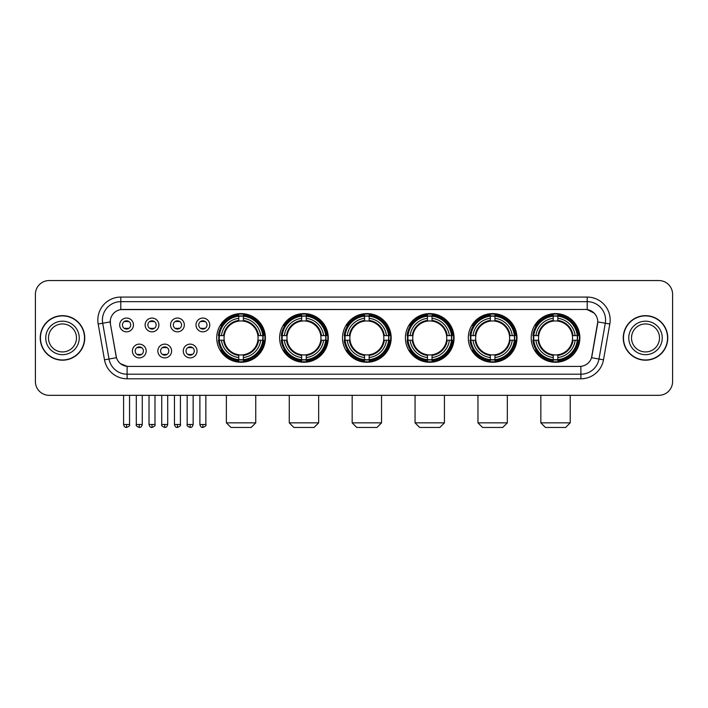 <?xml version="1.0" encoding="UTF-8"?>
<svg xmlns="http://www.w3.org/2000/svg" width="708" height="708" viewBox="0 0 708 708"><rect width="100%" height="100%" fill="white"/><g stroke="black" fill="none" stroke-linecap="round" stroke-linejoin="round"><path stroke-width="1.06" d="M468.307 337.928A24.329 24.329 0 0 0 492.644 362.266A24.329 24.329 0 0 0 516.973 337.928A24.329 24.329 0 0 0 492.644 313.6A24.329 24.329 0 0 0 468.307 337.928M279.633 337.928A24.329 24.329 0 0 0 303.962 362.266A24.329 24.329 0 0 0 328.291 337.928A24.329 24.329 0 0 0 303.962 313.6A24.329 24.329 0 0 0 279.633 337.928M342.522 337.928A24.329 24.329 0 0 0 366.85 362.266A24.329 24.329 0 0 0 391.188 337.928A24.329 24.329 0 0 0 366.85 313.6A24.329 24.329 0 0 0 342.522 337.928M405.419 337.928A24.329 24.329 0 0 0 429.747 362.266A24.329 24.329 0 0 0 454.076 337.928A24.329 24.329 0 0 0 429.747 313.6A24.329 24.329 0 0 0 405.419 337.928M531.204 337.928A24.329 24.329 0 0 0 555.532 362.266A24.329 24.329 0 0 0 579.87 337.928A24.329 24.329 0 0 0 555.532 313.6A24.329 24.329 0 0 0 531.204 337.928M216.737 337.928A24.329 24.329 0 0 0 241.065 362.266A24.329 24.329 0 0 0 265.394 337.928A24.329 24.329 0 0 0 241.065 313.6A24.329 24.329 0 0 0 216.737 337.928M171.61 351.018A6.885 6.885 0 0 1 164.725 357.903A6.885 6.885 0 0 1 157.84 351.018A6.885 6.885 0 0 1 164.725 344.132A6.885 6.885 0 0 1 171.61 351.018M160.592 351.018A4.133 4.133 0 0 0 164.725 355.151A4.133 4.133 0 0 0 168.858 351.018A4.133 4.133 0 0 0 164.725 346.885A4.133 4.133 0 0 0 160.592 351.018M197.045 351.018A6.885 6.885 0 0 1 190.151 357.903A6.885 6.885 0 0 1 183.266 351.018A6.885 6.885 0 0 1 190.151 344.132A6.885 6.885 0 0 1 197.045 351.018M186.027 351.018A4.133 4.133 0 0 0 190.151 355.151A4.133 4.133 0 0 0 194.284 351.018A4.133 4.133 0 0 0 190.151 346.885A4.133 4.133 0 0 0 186.027 351.018M146.175 351.018A6.885 6.885 0 0 1 139.29 357.903A6.885 6.885 0 0 1 132.405 351.018A6.885 6.885 0 0 1 139.29 344.132A6.885 6.885 0 0 1 146.175 351.018M135.157 351.018A4.133 4.133 0 0 0 139.29 355.151A4.133 4.133 0 0 0 143.423 351.018A4.133 4.133 0 0 0 139.29 346.885A4.133 4.133 0 0 0 135.157 351.018M158.893 324.937A6.885 6.885 0 0 1 152.008 331.831A6.885 6.885 0 0 1 145.122 324.937A6.885 6.885 0 0 1 152.008 318.051A6.885 6.885 0 0 1 158.893 324.937M147.875 324.937A4.133 4.133 0 0 0 152.008 329.07A4.133 4.133 0 0 0 156.141 324.937A4.133 4.133 0 0 0 152.008 320.812A4.133 4.133 0 0 0 147.875 324.937M184.328 324.937A6.885 6.885 0 0 1 177.442 331.831A6.885 6.885 0 0 1 170.548 324.937A6.885 6.885 0 0 1 177.442 318.051A6.885 6.885 0 0 1 184.328 324.937M173.31 324.937A4.133 4.133 0 0 0 177.442 329.07A4.133 4.133 0 0 0 181.567 324.937A4.133 4.133 0 0 0 177.442 320.812A4.133 4.133 0 0 0 173.31 324.937M209.754 324.937A6.885 6.885 0 0 1 202.869 331.831A6.885 6.885 0 0 1 195.983 324.937A6.885 6.885 0 0 1 202.869 318.051A6.885 6.885 0 0 1 209.754 324.937M198.736 324.937A4.133 4.133 0 0 0 202.869 329.07A4.133 4.133 0 0 0 207.001 324.937A4.133 4.133 0 0 0 202.869 320.812A4.133 4.133 0 0 0 198.736 324.937M133.458 324.937A6.885 6.885 0 0 1 126.573 331.831A6.885 6.885 0 0 1 119.687 324.937A6.885 6.885 0 0 1 126.573 318.051A6.885 6.885 0 0 1 133.458 324.937M122.44 324.937A4.133 4.133 0 0 0 126.573 329.07A4.133 4.133 0 0 0 130.706 324.937A4.133 4.133 0 0 0 126.573 320.812A4.133 4.133 0 0 0 122.44 324.937M104.501 359.823L98.182 324.016A22.957 22.957 0 0 1 120.785 297.077L587.215 297.077A22.957 22.957 0 0 1 609.818 324.016L603.499 359.823A22.957 22.957 0 0 1 580.896 378.789L127.104 378.789A22.957 22.957 0 0 1 104.501 359.823L109.014 359.027L102.704 323.22A18.364 18.364 0 0 1 120.785 301.661L587.215 301.661A18.364 18.364 0 0 1 605.296 323.22L598.986 359.027A18.364 18.364 0 0 1 580.896 374.196L127.104 374.196A18.364 18.364 0 0 1 109.014 359.027L116.466 357.708L110.421 324.016A12.399 12.399 0 0 1 122.626 309.467L585.374 309.467A12.399 12.399 0 0 1 597.579 324.016L591.915 356.151A12.399 12.399 0 0 1 579.71 366.399L128.29 366.399A12.399 12.399 0 0 1 116.085 356.151L110.421 324.016L110.368 320.025M218.922 340.229A22.267 22.267 0 0 1 218.922 335.636M533.389 340.229A22.267 22.267 0 0 1 533.389 335.636M407.604 340.229A22.267 22.267 0 0 1 407.604 335.636M344.707 340.229A22.267 22.267 0 0 1 344.707 335.636M281.811 340.229A22.267 22.267 0 0 1 281.811 335.636M470.493 340.229A22.267 22.267 0 0 1 470.493 335.636M40.223 337.928A22.267 22.267 0 0 0 62.49 360.195A22.267 22.267 0 0 0 84.748 337.928A22.267 22.267 0 0 0 62.49 315.671A22.267 22.267 0 0 0 40.223 337.928M623.252 337.928A22.267 22.267 0 0 0 645.51 360.195A22.267 22.267 0 0 0 667.777 337.928A22.267 22.267 0 0 0 645.51 315.671A22.267 22.267 0 0 0 623.252 337.928M120.785 297.077L120.785 309.608L585.374 309.467L587.215 309.608L594.136 313.095M579.71 366.399L128.29 366.399M127.104 378.789L127.104 366.337L120.484 363.629M609.818 324.016L597.773 321.892L591.534 357.708L603.499 359.823M672.6 294.316A13.771 13.771 0 0 0 658.829 280.545L49.171 280.545A13.771 13.771 0 0 0 35.4 294.316L35.4 381.541A13.771 13.771 0 0 0 49.171 395.321L658.829 395.321A13.771 13.771 0 0 0 672.6 381.541L672.6 294.316L672.6 381.541M35.4 294.316L35.4 381.541M658.829 280.545L49.171 280.545M49.171 395.321L658.829 395.321M76.482 337.928A13.992 13.992 0 0 0 62.49 323.937A13.992 13.992 0 0 0 48.489 337.928A13.992 13.992 0 0 0 62.49 351.929A13.992 13.992 0 0 0 76.482 337.928A13.992 13.992 0 0 1 62.49 351.929A13.992 13.992 0 0 1 48.489 337.928M84.517 337.928A22.037 22.037 0 0 0 62.49 315.901A22.037 22.037 0 0 0 40.453 337.928A22.037 22.037 0 0 0 62.49 359.965A22.037 22.037 0 0 0 84.517 337.928M659.511 337.928A13.992 13.992 0 0 0 645.51 323.937A13.992 13.992 0 0 0 631.518 337.928A13.992 13.992 0 0 0 645.51 351.929A13.992 13.992 0 0 0 659.511 337.928A13.992 13.992 0 0 1 645.51 351.929A13.992 13.992 0 0 1 631.518 337.928M667.547 337.928A22.037 22.037 0 0 0 645.51 315.901A22.037 22.037 0 0 0 623.482 337.928A22.037 22.037 0 0 0 645.51 359.965A22.037 22.037 0 0 0 667.547 337.928M251.163 427.455L230.967 427.455L226.374 422.862L255.756 422.862L251.163 427.455M257.898 340.229A16.983 16.983 0 0 0 243.366 321.105L243.366 320.423L243.366 321.105A16.983 16.983 0 0 0 224.232 340.229A16.983 16.983 0 0 0 257.898 340.229L258.579 340.229L257.898 340.229A16.983 16.983 0 0 1 243.366 354.761L243.366 357.54A19.744 19.744 0 0 0 260.677 340.229L263.721 340.229A22.771 22.771 0 0 1 243.366 360.584L243.366 359.664A21.851 21.851 0 0 0 262.801 340.229M219.383 340.229A21.806 21.806 0 0 1 219.383 335.636M243.366 316.246A21.806 21.806 0 0 0 238.773 316.246M262.748 335.636A21.806 21.806 0 0 1 262.748 340.229M263.721 335.636A22.771 22.771 0 0 0 243.366 315.281L243.366 316.202A21.851 21.851 0 0 1 262.801 335.636L263.721 335.636M218.409 340.229A22.771 22.771 0 0 0 238.773 360.584L238.773 359.664A21.851 21.851 0 0 1 219.338 340.229L218.409 340.229M262.801 335.636L260.677 335.636A19.744 19.744 0 0 0 243.366 318.326L243.366 316.202M243.366 359.664L243.366 357.54M219.338 340.229L221.462 340.229A19.744 19.744 0 0 0 238.773 357.54L238.773 359.664M243.366 318.326L243.366 320.423A17.656 17.656 0 0 1 258.579 335.636L260.677 335.636M260.677 340.229L258.579 340.229A17.656 17.656 0 0 1 243.366 355.443L243.366 354.761M238.773 357.54L238.773 354.761A16.983 16.983 0 0 1 224.232 340.229L221.462 340.229M257.898 335.636L258.579 335.636M243.366 359.62A21.806 21.806 0 0 1 238.773 359.62M238.773 315.281A22.771 22.771 0 0 0 218.409 335.636L219.338 335.636A21.851 21.851 0 0 1 238.773 316.202L238.773 315.281M238.773 316.202L238.773 318.326A19.744 19.744 0 0 0 221.462 335.636L219.338 335.636M221.462 335.636L223.56 335.636A17.656 17.656 0 0 1 238.773 320.423L238.773 318.326M223.56 335.636L224.232 335.636L223.56 335.636M238.773 354.761L238.773 355.443A17.656 17.656 0 0 1 223.56 340.229M221.967 325.538L220.666 325.538A23.868 23.868 0 0 1 264.942 337.928A23.868 23.868 0 0 1 220.666 350.327L221.967 350.327M314.06 427.455L293.864 427.455L289.271 422.862L318.653 422.862L314.06 427.455M320.795 340.229A16.983 16.983 0 0 0 306.254 321.105L306.254 320.423L306.254 321.105A16.983 16.983 0 0 0 287.129 340.229A16.983 16.983 0 0 0 320.795 340.229L321.467 340.229L320.795 340.229A16.983 16.983 0 0 1 306.254 354.761L306.254 357.54A19.744 19.744 0 0 0 323.565 340.229L326.618 340.229A22.771 22.771 0 0 1 306.254 360.584L306.254 359.664A21.851 21.851 0 0 0 325.689 340.229M282.28 340.229A21.806 21.806 0 0 1 282.28 335.636M306.254 316.246A21.806 21.806 0 0 0 301.661 316.246M325.645 335.636A21.806 21.806 0 0 1 325.645 340.229M326.618 335.636A22.771 22.771 0 0 0 306.254 315.281L306.254 316.202A21.851 21.851 0 0 1 325.689 335.636L326.618 335.636M281.306 340.229A22.771 22.771 0 0 0 301.661 360.584L301.661 359.664A21.851 21.851 0 0 1 282.226 340.229L281.306 340.229M325.689 335.636L323.565 335.636A19.744 19.744 0 0 0 306.254 318.326L306.254 316.202M306.254 359.664L306.254 357.54M282.226 340.229L284.351 340.229A19.744 19.744 0 0 0 301.661 357.54L301.661 359.664M306.254 318.326L306.254 320.423A17.656 17.656 0 0 1 321.467 335.636L323.565 335.636M323.565 340.229L321.467 340.229A17.656 17.656 0 0 1 306.254 355.443L306.254 354.761M301.661 357.54L301.661 354.761A16.983 16.983 0 0 1 287.129 340.229L284.351 340.229M320.795 335.636L321.467 335.636M306.254 359.62A21.806 21.806 0 0 1 301.661 359.62M301.661 315.281A22.771 22.771 0 0 0 281.306 335.636L282.226 335.636A21.851 21.851 0 0 1 301.661 316.202L301.661 315.281M301.661 316.202L301.661 318.326A19.744 19.744 0 0 0 284.351 335.636L282.226 335.636M284.351 335.636L286.448 335.636A17.656 17.656 0 0 1 301.661 320.423L301.661 318.326M286.448 335.636L287.129 335.636L286.448 335.636M301.661 354.761L301.661 355.443A17.656 17.656 0 0 1 286.448 340.229M284.864 325.538L283.563 325.538A23.868 23.868 0 0 1 327.831 337.928A23.868 23.868 0 0 1 283.563 350.327L284.864 350.327M376.957 427.455L356.752 427.455L352.168 422.862L381.541 422.862L376.957 427.455M383.683 340.229A16.983 16.983 0 0 0 369.151 321.105L369.151 320.423L369.151 321.105A16.983 16.983 0 0 0 350.026 340.229A16.983 16.983 0 0 0 383.683 340.229L384.364 340.229L383.683 340.229A16.983 16.983 0 0 1 369.151 354.761L369.151 357.54A19.744 19.744 0 0 0 386.462 340.229L389.506 340.229A22.771 22.771 0 0 1 369.151 360.584L369.151 359.664A21.851 21.851 0 0 0 388.586 340.229M345.168 340.229A21.806 21.806 0 0 1 345.168 335.636M369.151 316.246A21.806 21.806 0 0 0 364.558 316.246M388.542 335.636A21.806 21.806 0 0 1 388.542 340.229M389.506 335.636A22.771 22.771 0 0 0 369.151 315.281L369.151 316.202A21.851 21.851 0 0 1 388.586 335.636L389.506 335.636M344.203 340.229A22.771 22.771 0 0 0 364.558 360.584L364.558 359.664A21.851 21.851 0 0 1 345.123 340.229L344.203 340.229M388.586 335.636L386.462 335.636A19.744 19.744 0 0 0 369.151 318.326L369.151 316.202M369.151 359.664L369.151 357.54M345.123 340.229L347.247 340.229A19.744 19.744 0 0 0 364.558 357.54L364.558 359.664M369.151 318.326L369.151 320.423A17.656 17.656 0 0 1 384.364 335.636L386.462 335.636M386.462 340.229L384.364 340.229A17.656 17.656 0 0 1 369.151 355.443L369.151 354.761M364.558 357.54L364.558 354.761A16.983 16.983 0 0 1 350.026 340.229L347.247 340.229M383.683 335.636L384.364 335.636M369.151 359.62A21.806 21.806 0 0 1 364.558 359.62M364.558 315.281A22.771 22.771 0 0 0 344.203 335.636L345.123 335.636A21.851 21.851 0 0 1 364.558 316.202L364.558 315.281M364.558 316.202L364.558 318.326A19.744 19.744 0 0 0 347.247 335.636L345.123 335.636M347.247 335.636L349.345 335.636A17.656 17.656 0 0 1 364.558 320.423L364.558 318.326M349.345 335.636L350.026 335.636L349.345 335.636M364.558 354.761L364.558 355.443A17.656 17.656 0 0 1 349.345 340.229M347.752 325.538L346.451 325.538A23.868 23.868 0 0 1 390.728 337.928A23.868 23.868 0 0 1 346.451 350.327L347.752 350.327M439.845 427.455L419.649 427.455L415.056 422.862L444.438 422.862L439.845 427.455M446.58 340.229A16.983 16.983 0 0 0 432.039 321.105L432.039 320.423L432.039 321.105A16.983 16.983 0 0 0 412.914 340.229A16.983 16.983 0 0 0 446.58 340.229L447.252 340.229L446.58 340.229A16.983 16.983 0 0 1 432.039 354.761L432.039 357.54A19.744 19.744 0 0 0 449.35 340.229L452.403 340.229A22.771 22.771 0 0 1 432.039 360.584L432.039 359.664A21.851 21.851 0 0 0 451.483 340.229M408.065 340.229A21.806 21.806 0 0 1 408.065 335.636M432.039 316.246A21.806 21.806 0 0 0 427.455 316.246M451.43 335.636A21.806 21.806 0 0 1 451.43 340.229M452.403 335.636A22.771 22.771 0 0 0 432.039 315.281L432.039 316.202A21.851 21.851 0 0 1 451.483 335.636L452.403 335.636M407.091 340.229A22.771 22.771 0 0 0 427.455 360.584L427.455 359.664A21.851 21.851 0 0 1 408.02 340.229L407.091 340.229M451.483 335.636L449.35 335.636A19.744 19.744 0 0 0 432.039 318.326L432.039 316.202M432.039 359.664L432.039 357.54M408.02 340.229L410.144 340.229A19.744 19.744 0 0 0 427.455 357.54L427.455 359.664M432.039 318.326L432.039 320.423A17.656 17.656 0 0 1 447.252 335.636L449.35 335.636M449.35 340.229L447.252 340.229A17.656 17.656 0 0 1 432.039 355.443L432.039 354.761M427.455 357.54L427.455 354.761A16.983 16.983 0 0 1 412.914 340.229L410.144 340.229M446.58 335.636L447.252 335.636M432.039 359.62A21.806 21.806 0 0 1 427.455 359.62M427.455 315.281A22.771 22.771 0 0 0 407.091 335.636L408.02 335.636A21.851 21.851 0 0 1 427.455 316.202L427.455 315.281M427.455 316.202L427.455 318.326A19.744 19.744 0 0 0 410.144 335.636L408.02 335.636M410.144 335.636L412.242 335.636A17.656 17.656 0 0 1 427.455 320.423L427.455 318.326M412.242 335.636L412.914 335.636L412.242 335.636M427.455 354.761L427.455 355.443A17.656 17.656 0 0 1 412.242 340.229M410.649 325.538L409.348 325.538A23.868 23.868 0 0 1 453.616 337.928A23.868 23.868 0 0 1 409.348 350.327L410.649 350.327M502.742 427.455L482.537 427.455L477.953 422.862L507.335 422.862L502.742 427.455M509.468 340.229A16.983 16.983 0 0 0 494.936 321.105L494.936 320.423L494.936 321.105A16.983 16.983 0 0 0 475.811 340.229A16.983 16.983 0 0 0 509.468 340.229L510.149 340.229L509.468 340.229A16.983 16.983 0 0 1 494.936 354.761L494.936 357.54A19.744 19.744 0 0 0 512.247 340.229L515.3 340.229A22.771 22.771 0 0 1 494.936 360.584L494.936 359.664A21.851 21.851 0 0 0 514.371 340.229M470.953 340.229A21.806 21.806 0 0 1 470.953 335.636M494.936 316.246A21.806 21.806 0 0 0 490.343 316.246M514.327 335.636A21.806 21.806 0 0 1 514.327 340.229M515.3 335.636A22.771 22.771 0 0 0 494.936 315.281L494.936 316.202A21.851 21.851 0 0 1 514.371 335.636L515.3 335.636M469.988 340.229A22.771 22.771 0 0 0 490.343 360.584L490.343 359.664A21.851 21.851 0 0 1 470.909 340.229L469.988 340.229M514.371 335.636L512.247 335.636A19.744 19.744 0 0 0 494.936 318.326L494.936 316.202M494.936 359.664L494.936 357.54M470.909 340.229L473.033 340.229A19.744 19.744 0 0 0 490.343 357.54L490.343 359.664M494.936 318.326L494.936 320.423A17.656 17.656 0 0 1 510.149 335.636L512.247 335.636M512.247 340.229L510.149 340.229A17.656 17.656 0 0 1 494.936 355.443L494.936 354.761M490.343 357.54L490.343 354.761A16.983 16.983 0 0 1 475.811 340.229L473.033 340.229M509.468 335.636L510.149 335.636M494.936 359.62A21.806 21.806 0 0 1 490.343 359.62M490.343 315.281A22.771 22.771 0 0 0 469.988 335.636L470.909 335.636A21.851 21.851 0 0 1 490.343 316.202L490.343 315.281M490.343 316.202L490.343 318.326A19.744 19.744 0 0 0 473.033 335.636L470.909 335.636M473.033 335.636L475.13 335.636A17.656 17.656 0 0 1 490.343 320.423L490.343 318.326M475.13 335.636L475.811 335.636L475.13 335.636M490.343 354.761L490.343 355.443A17.656 17.656 0 0 1 475.13 340.229M473.537 325.538L472.236 325.538A23.868 23.868 0 0 1 516.513 337.928A23.868 23.868 0 0 1 472.236 350.327L473.537 350.327M565.639 427.455L545.434 427.455L540.841 422.862L570.223 422.862L565.639 427.455M572.365 340.229A16.983 16.983 0 0 0 557.833 321.105L557.833 320.423L557.833 321.105A16.983 16.983 0 0 0 538.708 340.229A16.983 16.983 0 0 0 572.365 340.229L573.046 340.229L572.365 340.229A16.983 16.983 0 0 1 557.833 354.761L557.833 357.54A19.744 19.744 0 0 0 575.144 340.229L578.188 340.229A22.771 22.771 0 0 1 557.833 360.584L557.833 359.664A21.851 21.851 0 0 0 577.268 340.229M533.85 340.229A21.806 21.806 0 0 1 533.85 335.636M557.833 316.246A21.806 21.806 0 0 0 553.24 316.246M577.224 335.636A21.806 21.806 0 0 1 577.224 340.229M578.188 335.636A22.771 22.771 0 0 0 557.833 315.281L557.833 316.202A21.851 21.851 0 0 1 577.268 335.636L578.188 335.636M532.885 340.229A22.771 22.771 0 0 0 553.24 360.584L553.24 359.664A21.851 21.851 0 0 1 533.805 340.229L532.885 340.229M577.268 335.636L575.144 335.636A19.744 19.744 0 0 0 557.833 318.326L557.833 316.202M557.833 359.664L557.833 357.54M533.805 340.229L535.929 340.229A19.744 19.744 0 0 0 553.24 357.54L553.24 359.664M557.833 318.326L557.833 320.423A17.656 17.656 0 0 1 573.046 335.636L575.144 335.636M575.144 340.229L573.046 340.229A17.656 17.656 0 0 1 557.833 355.443L557.833 354.761M553.24 357.54L553.24 354.761A16.983 16.983 0 0 1 538.708 340.229L535.929 340.229M572.365 335.636L573.046 335.636M557.833 359.62A21.806 21.806 0 0 1 553.24 359.62M553.24 315.281A22.771 22.771 0 0 0 532.885 335.636L533.805 335.636A21.851 21.851 0 0 1 553.24 316.202L553.24 315.281M553.24 316.202L553.24 318.326A19.744 19.744 0 0 0 535.929 335.636L533.805 335.636M535.929 335.636L538.027 335.636A17.656 17.656 0 0 1 553.24 320.423L553.24 318.326M538.027 335.636L538.708 335.636L538.027 335.636M553.24 354.761L553.24 355.443A17.656 17.656 0 0 1 538.027 340.229M536.434 325.538L535.133 325.538A23.868 23.868 0 0 1 579.41 337.928A23.868 23.868 0 0 1 535.133 350.327L536.434 350.327M125.192 328.839L125.192 328.185A3.522 3.522 0 0 0 127.953 328.185L127.953 328.839M127.953 321.043L127.953 321.697A3.522 3.522 0 0 0 125.192 321.697L125.192 321.043M150.627 328.839L150.627 328.185A3.522 3.522 0 0 0 153.379 328.185L153.379 328.839M153.379 321.043L153.379 321.697A3.522 3.522 0 0 0 150.627 321.697L150.627 321.043M176.062 328.839L176.062 328.185A3.522 3.522 0 0 0 178.814 328.185L178.814 328.839M178.814 321.043L178.814 321.697A3.522 3.522 0 0 0 176.062 321.697L176.062 321.043M201.497 328.839L201.497 328.185A3.522 3.522 0 0 0 204.249 328.185L204.249 328.839M204.249 321.043L204.249 321.697A3.522 3.522 0 0 0 201.497 321.697L201.497 321.043M137.91 354.912L137.91 354.257A3.522 3.522 0 0 0 140.671 354.257L140.671 354.912M140.671 347.124L140.671 347.778A3.522 3.522 0 0 0 137.91 347.778L137.91 347.124M163.344 354.912L163.344 354.257A3.522 3.522 0 0 0 166.097 354.257L166.097 354.912M166.097 347.124L166.097 347.778A3.522 3.522 0 0 0 163.344 347.778L163.344 347.124M188.779 354.912L188.779 354.257A3.522 3.522 0 0 0 191.532 354.257L191.532 354.912M191.532 347.124L191.532 347.778A3.522 3.522 0 0 0 188.779 347.778L188.779 347.124M587.215 297.077L587.215 309.608M98.182 324.016L102.704 323.22A18.364 18.364 0 0 1 102.421 320.025M102.704 323.22L110.227 321.892M580.896 366.337L580.896 378.789M79.234 337.928A16.744 16.744 0 0 0 62.49 321.184A16.744 16.744 0 0 0 45.737 337.928A16.744 16.744 0 0 0 62.49 354.681A16.744 16.744 0 0 0 79.234 337.928M662.263 337.928A16.744 16.744 0 0 0 645.51 321.184A16.744 16.744 0 0 0 628.766 337.928A16.744 16.744 0 0 0 645.51 354.681A16.744 16.744 0 0 0 662.263 337.928M238.773 359.823A22.01 22.01 0 0 0 243.366 359.823M262.96 340.229A22.01 22.01 0 0 0 262.96 335.636M243.366 316.042A22.01 22.01 0 0 0 238.773 316.042M301.661 359.823A22.01 22.01 0 0 0 306.254 359.823M325.848 340.229A22.01 22.01 0 0 0 325.848 335.636M306.254 316.042A22.01 22.01 0 0 0 301.661 316.042M364.558 359.823A22.01 22.01 0 0 0 369.151 359.823M388.745 340.229A22.01 22.01 0 0 0 388.745 335.636M369.151 316.042A22.01 22.01 0 0 0 364.558 316.042M427.455 359.823A22.01 22.01 0 0 0 432.039 359.823M451.642 340.229A22.01 22.01 0 0 0 451.642 335.636M432.039 316.042A22.01 22.01 0 0 0 427.455 316.042M490.343 359.823A22.01 22.01 0 0 0 494.936 359.823M514.53 340.229A22.01 22.01 0 0 0 514.53 335.636M494.936 316.042A22.01 22.01 0 0 0 490.343 316.042M553.24 359.823A22.01 22.01 0 0 0 557.833 359.823M577.427 340.229A22.01 22.01 0 0 0 577.427 335.636M557.833 316.042A22.01 22.01 0 0 0 553.24 316.042M126.573 424.473L123.59 424.473C124.112 426.597 125.104 427.588 126.573 427.455L126.573 424.473L129.555 424.473L129.555 395.321M152.008 424.473L149.025 424.473C149.538 426.597 150.538 427.588 152.008 427.455L152.008 424.473L154.99 424.473L154.99 395.321M177.442 424.473L174.451 424.473C174.973 426.597 175.973 427.588 177.442 427.455L177.442 424.473L180.425 424.473L180.425 395.321M202.869 424.473L199.886 424.473C200.408 426.597 201.399 427.588 202.869 427.455L202.869 424.473L205.86 424.473L205.86 395.321M139.29 424.473L136.308 424.473C135.697 425.419 136.697 426.42 139.29 427.455L139.29 424.473L142.273 424.473L142.273 395.321M164.725 424.473L161.743 424.473C161.132 425.419 162.123 426.42 164.725 427.455L164.725 424.473L167.708 424.473L167.708 395.321M190.151 424.473L187.169 424.473C186.567 425.419 187.558 426.42 190.151 427.455L190.151 424.473L193.142 424.473L193.142 395.321M255.756 395.321L255.756 422.862M226.374 395.321L226.374 422.862M318.653 395.321L318.653 422.862M289.271 395.321L289.271 422.862M381.541 395.321L381.541 422.862M352.168 395.321L352.168 422.862M444.438 395.321L444.438 422.862M415.056 395.321L415.056 422.862M507.335 395.321L507.335 422.862M477.953 395.321L477.953 422.862M570.223 395.321L570.223 422.862M540.841 395.321L540.841 422.862M123.59 424.473L123.59 395.321M129.555 424.473C130.166 425.419 129.166 426.42 126.573 427.455M149.025 424.473L149.025 395.321M154.99 424.473C155.592 425.419 154.601 426.42 152.008 427.455M174.451 424.473L174.451 395.321M180.425 424.473C181.027 425.419 180.036 426.42 177.442 427.455M199.886 424.473L199.886 395.321M205.86 424.473C206.462 425.419 205.47 426.42 202.869 427.455M136.308 424.473L136.308 395.321M142.273 424.473C141.75 426.597 140.759 427.588 139.29 427.455M161.743 424.473L161.743 395.321M167.708 424.473C167.185 426.597 166.194 427.588 164.725 427.455M187.169 424.473L187.169 395.321M193.142 424.473C192.62 426.597 191.62 427.588 190.151 427.455"/></g></svg>
